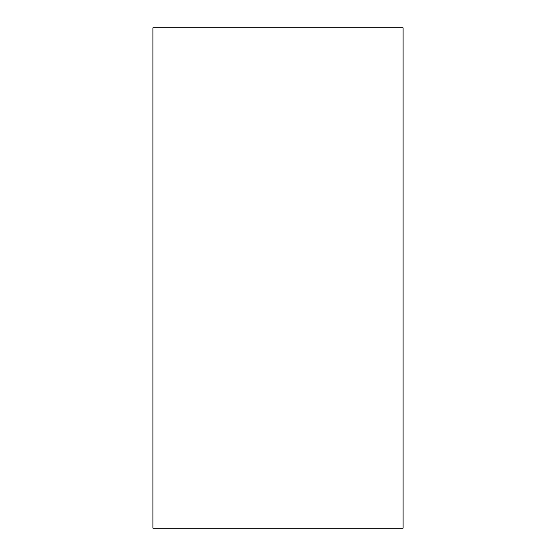 <?xml version="1.0" encoding="UTF-8"?>
<svg xmlns="http://www.w3.org/2000/svg" width="556" height="556" viewBox="0 0 556 556"><rect width="100%" height="100%" fill="white"/><g stroke="black" fill="none" stroke-linecap="round" stroke-linejoin="round"><path stroke-width="0.83" d="M152.9 528.2L403.1 528.2L403.1 27.8L152.9 27.8L152.9 528.2"/></g></svg>

